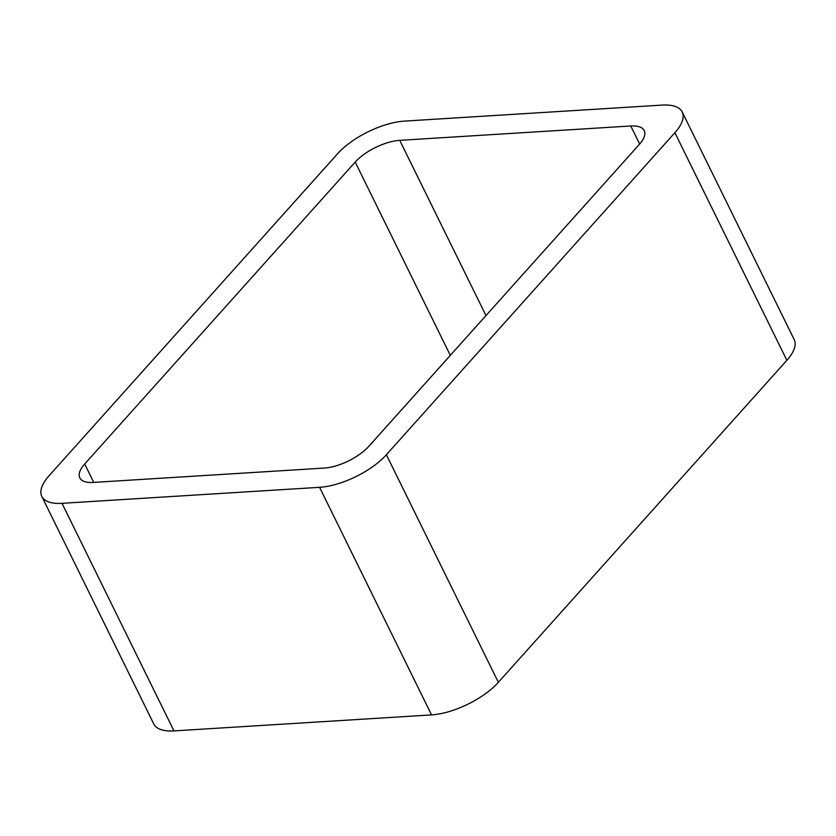 <?xml version="1.0" encoding="UTF-8"?>
<svg xmlns="http://www.w3.org/2000/svg" width="836" height="836" viewBox="0 0 836 836"><rect width="100%" height="100%" fill="white"/><g stroke="black" fill="none" stroke-linecap="round" stroke-linejoin="round"><path stroke-width="1.25" d="M173.982 730.904L431.554 714.895L319.571 487.315L62 503.324A52.553 21.548 -26.2 0 1 41.81 496.427L153.793 724.007A52.553 21.548 -26.2 0 0 173.982 730.904L62 503.324M682.207 111.993L794.19 339.573A52.553 21.548 -26.2 0 1 786.875 360.306L674.882 132.715A52.553 21.548 -26.2 0 0 682.207 111.993A52.553 21.548 -26.2 0 0 662.018 105.096L404.446 121.105A52.553 21.548 -26.2 0 0 337.639 153.688L49.125 475.694A52.553 21.548 -26.2 0 0 41.81 496.427M674.882 132.715L386.378 454.732A52.553 21.548 -26.2 0 1 319.571 487.315M786.875 360.306L498.36 682.312L386.378 454.732M431.554 714.895A52.553 21.548 -26.2 0 0 498.36 682.312M639.341 144.409L368.801 446.351A35.039 14.358 -26.2 0 1 324.274 468.066L93.256 482.435A35.039 14.358 -26.2 0 1 79.796 477.837A35.039 14.358 -26.2 0 1 84.676 464.011L355.206 162.069A35.039 14.358 -26.2 0 1 399.744 140.344L630.762 125.985A35.039 14.358 -26.2 0 1 644.222 130.583A35.039 14.358 -26.2 0 1 639.341 144.409M93.726 482.403L84.676 464.011M450.322 355.363L355.206 162.069M485.977 315.58L399.744 140.344M639.644 144.053L630.762 125.985"/></g></svg>
